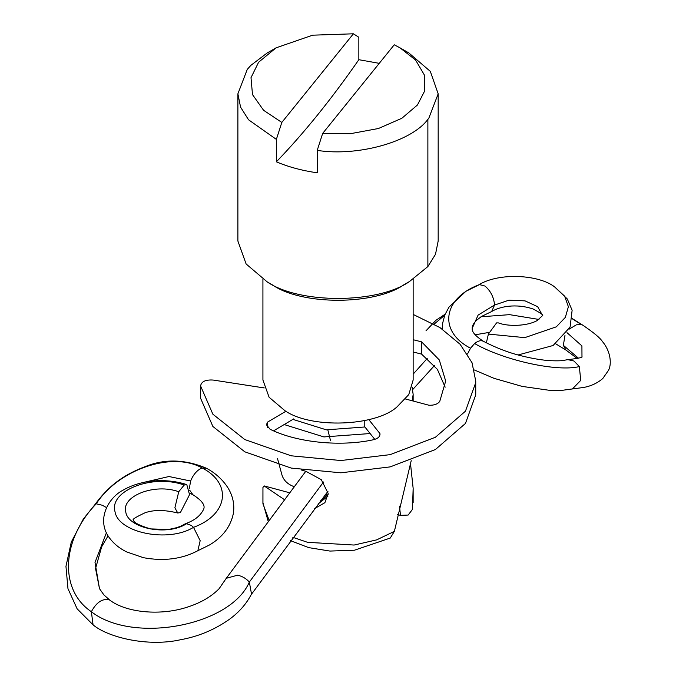 <?xml version="1.0" encoding="UTF-8"?>
<svg xmlns="http://www.w3.org/2000/svg" width="676" height="676" viewBox="0 0 676 676"><rect width="100%" height="100%" fill="white"/><g stroke="black" fill="none" stroke-linecap="round" stroke-linejoin="round"><path stroke-width="1.01" d="M264.181 387.94L213.185 380.056C205.504 379.582 201.313 381.56 200.595 385.996L200.595 398.265L212.872 426.463L244.788 451.813L291.195 468.079L340.89 472.803L390.204 466.888L435.403 449.532L465.468 423.438L475.701 394.961L475.735 393.339M273.56 430.832L293.773 418.866M364.22 420.675L364.22 426.133L374.8 439.392M445.163 387.179L437.38 369.375L421.562 354.106L413.146 351.985M380.022 434.313L379.937 433.561C380.225 436.527 378.011 438.606 373.279 439.78C340.307 446.954 296.849 442.526 270.113 429.277L266.42 424.79L267.544 422.12L285.914 411.253M368.783 419.593L379.937 433.561L379.937 435.065M413.146 339.715L421.562 341.836L439.299 359.953L445.687 381.053L439.755 401.4C437.718 404.13 434.127 405.406 428.99 405.245L405.566 399.009M200.595 398.265L200.595 385.996L212.872 414.202L244.788 439.552L291.195 455.81L340.89 460.533L390.204 454.627L435.403 437.262L465.468 411.169L475.701 382.7L475.735 381.078L472.025 362.716L460.128 344.287L439.983 327.606L413.146 314.416M267.544 422.12L267.544 427.46M442.197 329.051L442.467 323.889L444.842 314.889L449.025 307.081L465.891 291.314L479.453 284.613L484.971 286.041C490.666 290.917 493.86 297.246 494.553 305.045L491.646 311.543C499.463 306.634 515.872 303.118 533.229 309.042C540.547 312.98 543.665 315.151 542.591 315.557L537.2 320.542C526.705 326.457 507.304 326.533 498.398 322.9L496.581 322.891L488.393 334.096L486.34 342.884M491.646 311.543L481.54 316.427L476.386 320.424C473.327 323.703 471.949 326.331 472.228 328.299L478.101 315.1L494.553 305.045L508.935 300.186L525.032 300.862L537.648 306.684L542.591 315.54M467.513 353.996L470.521 348.233L474.586 343.543C478.067 340.746 481.067 340.028 483.593 341.405C475.448 336.141 471.662 331.772 472.228 328.299M483.678 341.456L483.593 341.405C496.902 348.284 510.127 353.244 523.275 356.286C533.651 358.779 542.82 360.257 550.763 360.705C562.483 361.119 563.252 360.426 566.218 359.911L567.958 359.666L573.975 361.009L579.349 366.569L580.718 380.394L572.445 388.928L562.694 390.255L548.735 390.221L522.125 386.393L494.021 378.332L474.4 370M564.984 335.355L563.353 345.343L565.947 350.067L577.279 358.483M569.099 329.17L576.4 324.81L581.318 324.548L582.83 325.207C593.629 332.524 600.127 337.924 602.308 341.397C610.8 351.267 611.873 364.254 608.476 370.363L602.798 378.509C597.457 383.098 591.103 386.072 583.726 387.449L570.882 389.148M143.802 482.368L168.966 476.521L190.607 481.016L192.271 477.442C195.085 472.532 198.381 469.372 202.175 467.961L206.417 468.248C185.444 459.376 165.392 458.691 146.261 466.187C126.159 473.792 110.374 483.45 94.978 504.55L83.325 519.058L71.284 542.101L65.961 566.361L67.972 588.678L77.123 608.814L93.077 624.869C108.084 637.485 148.052 647.152 180.678 639.716C198.516 636.496 214.841 629.635 229.654 619.14C239.228 612.101 246.512 603.727 251.514 594.035L249.334 582.078C246.165 578.487 242.236 576.197 237.546 575.2L226.266 578.301L305.772 471.299M93.077 624.869L91.37 611.721C96.237 602.603 102.059 598.573 108.844 599.62L109.951 600.246C126.353 612.659 160.787 616.149 187.979 606.921C201.017 602.671 211.394 596.595 219.108 588.712L226.266 578.301M95.13 504.364L96.229 503.797L102.304 505.242L106.58 507.617M190.607 481.016L189.39 488.283M189.702 490.227L192.897 494.705M206.417 468.248L206.526 468.307C215.399 473.039 222.497 479.478 227.82 487.616C232.848 495.77 234.699 504.364 233.372 513.414C230.6 526.688 222.632 537.209 209.459 544.983L197.367 550.94M186.804 484.633C168.358 478.481 142.746 478.845 123.319 490.024C109.74 496.784 96.795 517.081 107.704 535.384C112.25 542.456 118.579 547.974 126.691 551.92L143.337 557.675C163.71 561.443 181.886 559.12 197.848 550.712L200.172 540.682L193.513 527.322L191.342 525.438L186.584 523.706C167.428 536.288 128.389 528.48 125.795 512.163C121.038 496.108 154.66 482.926 178.743 491.739L174.89 507.786L177.737 513.008L180.374 512.594L189.542 494.671L186.804 484.641L184.176 485.055L178.743 491.739M133.409 519.852C133.214 522.328 138.91 525.345 150.511 528.911L168.087 529.443C175.168 528.421 180.551 526.705 184.227 524.297L186.584 523.706M404.104 284.638C374.901 305.282 302.214 305.544 272.529 284.968L267.214 281.9C299.307 304.149 377.892 303.862 409.462 281.546L427.874 266.564L435.496 254.303L438.175 241.019L438.175 93.829L428.795 118.266L427.874 119.373C411.346 141.85 357.638 156.764 317.213 150.385L317.213 172.811C302.079 170.622 288.466 166.955 276.366 161.817L276.366 139.391L248.54 119.779L240.58 107.163L237.884 93.829L247.264 69.391L250.864 65.361L267.214 52.948L276.07 47.835L258.612 62.226L251.007 77.664L252.494 94.598L263.589 110.298L281.824 122.424L276.366 139.391M403.538 284.968L409.462 281.546M237.884 93.829L237.884 241.019L246.123 263.978L267.214 281.9M413.146 279.264L413.146 380.03L408.76 394.615L397.04 406.859C376 426.252 311.29 429.049 284.917 410.687L269.099 397.251L262.922 380.03L262.922 279.264M364.888 426.978L326.322 429.835L292.902 419.382M327.86 429.995L330.463 440.363M325.029 495.052L327.345 495.153M326.271 495.381L326.119 493.666M412.115 387.179L413.146 394.353L412.301 400.8M370.127 433.544L323.905 436.924L284.157 424.553M301.074 469.904L306.025 471.366L321.294 479.69L328.173 493.412L324.894 502.69L314.492 508.665M268.009 520.714L262.922 502.682L262.947 487.438L264.096 485.9L284.064 499.395M292.801 537.302L307.622 542.338L354.106 545.042L376.65 539.879L394.37 531.361L411.211 460.66M399.508 506.121L400.479 515.365L408.143 515.053L412.47 509.366L413.146 488.325L410.543 464.049M263.758 387.88L263.953 387.179M294.626 486.864C287.503 484.354 283.193 480.061 281.689 474.003L277.515 458.582M399.998 47.835L394.243 44.793L322.663 133.417L350.464 133.687L378.425 128.508L401.848 118.275L417.447 104.991L424.781 90.736L424.393 75.044L415.596 60.063L399.998 47.835L408.845 52.948L430.316 71.369L438.175 93.829M379.261 63.341L358.846 59.699L358.846 37.273L353.396 33.8L281.824 122.424M358.846 59.699C331.358 99.271 303.862 133.307 276.366 161.817M322.663 133.417L317.213 150.385M394.37 531.361L390.263 538.054L354.435 550.213L329.939 551.067L308.729 547.628L290.334 540.623M327.936 496.15L318.142 503.924M400.479 515.365L397.446 514.546M353.396 33.8L312.633 35.186L276.07 47.835M421.562 341.836L421.562 354.106M488.393 334.096L524.796 337.637L556.331 326.829L565.356 317.365L568.381 306.718L564.629 296.164L554.616 286.92C539.499 274.887 499.378 271.946 478.405 285.027M479.453 284.613C442.611 298.209 438.065 331.434 470.521 348.233M474.586 343.543C504.524 360.663 557.514 372.062 579.349 366.569M581.977 356.869L581.918 345.892L566.995 332.668M578.495 358.187L563.353 345.343M538.958 319.452L509.569 314.653L480.974 316.79M581.318 324.548L572.403 318.861M444.723 315.185L434.136 324.108M427.215 358.5L413.146 374.141M323.508 482.013L249.334 582.078C230.575 625.959 132.859 644.262 91.37 611.721C58.711 589.734 61.643 539.49 96.229 503.797C118.317 469.693 171.848 450.909 202.175 467.961C232.569 483.678 228.057 514.749 193.513 527.322C168.307 543.056 118.342 532.773 115.021 511.74C108.819 490.759 152.725 473.546 184.176 485.055M109.816 600.144L103.918 594.939L99.49 588.661L95.003 562.415L106.36 532.908M262.947 487.438L262.947 503.814L268.854 519.582M412.681 507.482L412.47 509.366M262.922 502.682L262.947 503.814M427.874 119.373L427.874 266.564M475.735 393.314L475.735 381.053M554.734 286.996L567.291 298.953L572.124 310.259L570.079 327.125L553.086 345.504L518.146 354.951M581.968 356.869L582.087 356.751C582.729 357.443 578.022 358.415 567.958 359.666M582.982 325.3L572.42 318.675M445.121 314.213L435.885 320.314L425.973 330.843M565.947 350.067L555.697 343.814M489.035 332.44L475.067 334.797M434.406 365.615L412.69 389.596M327.995 491.266L251.235 594.576M108.025 535.907L101.645 546.833L95.553 568.508L99.49 588.652M192.812 494.671L189.694 493.303M184.827 524.018C190.117 521.94 199.065 518.509 203.459 509.611C205.681 505.563 202.116 500.57 192.744 494.629M133.4 520.047C131.854 519.565 135.783 517.123 145.179 512.712C154.077 509.696 164.927 509.797 177.737 513.008M413.146 394.336L413.146 401.029M413.146 488.325L413.146 502.682M320.872 500.401L321.362 500.291M328.147 494.418L320.339 501.085M264.096 485.9L289.21 492.66"/></g></svg>

